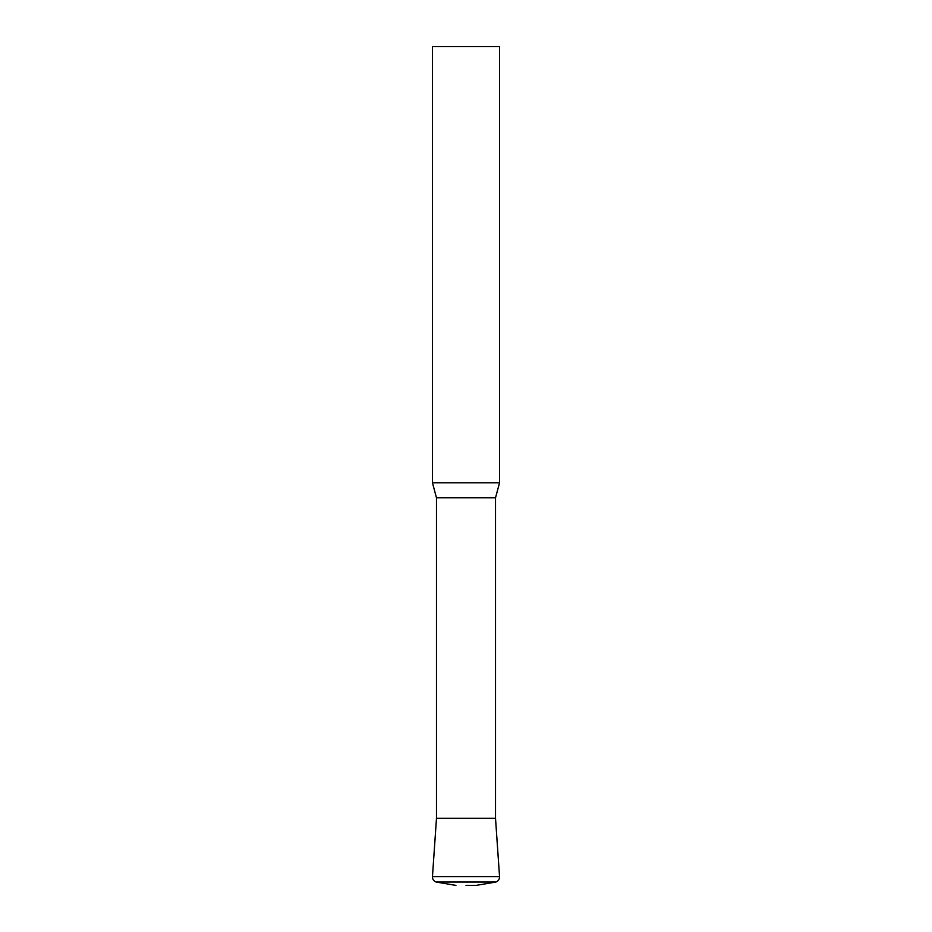 <?xml version="1.0" encoding="UTF-8"?>
<svg xmlns="http://www.w3.org/2000/svg" width="932" height="932" viewBox="0 0 932 932"><rect width="100%" height="100%" fill="white"/><g stroke="black" fill="none" stroke-linecap="round" stroke-linejoin="round"><path stroke-width="0.7" stroke-dasharray="4.66 3.5" d="M495.521 818.296L436.479 818.296L495.521 818.296M495.521 497.805L436.479 497.805M499.552 482.776L432.448 482.776M499.552 46.6L432.448 46.6M466 885.4L476.066 885.4M432.46 876.593L499.54 876.593M436.048 882.033L495.952 882.033"/><path stroke-width="1.4" d="M432.448 482.776L499.552 482.776L499.552 46.6L432.448 46.6L432.448 482.776L436.479 497.805L495.521 497.805L499.552 482.776M436.479 497.805L436.479 818.296L432.46 876.593L499.54 876.593L495.521 818.296L436.479 818.296L495.521 818.296L495.521 497.805M499.54 876.593C499.564 879.214 498.364 881.02 495.952 882.033L476.066 885.4L466 885.4M495.952 882.033L436.048 882.033L455.934 885.4M432.46 876.593C432.436 879.214 433.636 881.02 436.048 882.033"/></g></svg>
